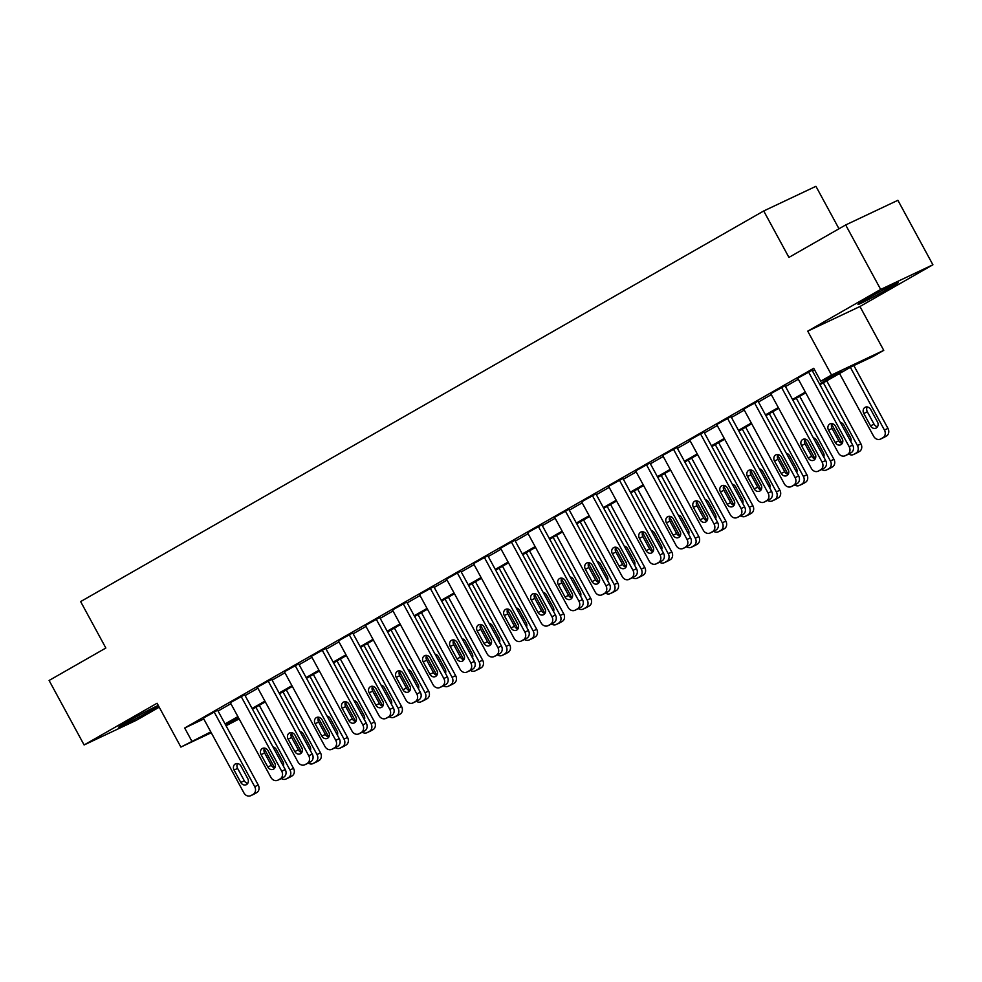 <?xml version="1.0" encoding="UTF-8"?>
<svg xmlns="http://www.w3.org/2000/svg" width="982" height="982" viewBox="0 0 982 982"><rect width="100%" height="100%" fill="white"/><g stroke="black" fill="none" stroke-linecap="round" stroke-linejoin="round"><path stroke-width="1.47" d="M158.286 705.481A22.905 0.81 151.5 0 0 127.856 721.439A22.905 0.81 151.5 0 0 118.736 727.171A22.905 0.81 151.5 0 0 129.452 722.163A22.905 0.81 151.5 0 0 149.865 711.042A22.905 0.81 151.5 0 0 158.47 705.825M889.152 288.291A22.905 0.81 151.5 0 0 898.284 282.558A22.905 0.81 151.5 0 0 887.568 287.579A22.905 0.81 151.5 0 0 867.143 298.688A22.905 0.81 151.5 0 0 858.023 304.42A22.905 0.81 151.5 0 0 868.739 299.412A22.905 0.81 151.5 0 0 889.152 288.291M239.178 718.947L226.056 725.747M838.984 228.769L815.932 186.31L763.714 210.97L80.634 601.585L105.847 648.022L49.1 680.465L84.108 744.957L136.326 720.297L159.219 707.2M763.714 210.97L788.927 257.407L845.674 224.952L897.892 200.291L932.9 264.784L880.682 289.445L807.732 331.155L831.533 375.014L883.751 350.353L872.949 356.527L851.775 366.532L819.933 384.735M807.732 331.155L859.95 306.507L932.9 264.784M859.95 306.507L883.751 350.353M845.674 224.952L880.682 289.445M819.528 383.987L841.893 371.196L820.731 381.188L813.722 368.299L184.69 728.006L203.79 718.984M218.065 711.029L230.893 703.689M245.083 695.575L257.91 688.235M272.1 680.121L284.94 672.793M299.129 664.679L311.957 657.339M326.147 649.225L338.974 641.884M353.164 633.771L366.004 626.43M380.194 618.316L393.021 610.976M407.211 602.862L420.038 595.534M434.228 587.42L447.055 580.08M461.245 571.966L474.085 564.625M488.275 556.512L501.102 549.171M515.292 541.057L528.12 533.729M542.31 525.603L555.137 518.275M569.339 510.161L582.166 502.821M596.356 494.707L609.184 487.367M623.374 479.253L636.201 471.912M650.391 463.799L663.231 456.47M677.42 448.357L690.248 441.016M704.438 432.902L717.265 425.562M731.455 417.448L744.282 410.108M758.472 401.994L771.312 394.654M785.502 386.54L798.329 379.212M812.519 371.098L814.594 369.907M812.065 370.263L797.777 378.193M785.048 385.717L770.76 393.647M758.03 401.159L743.742 409.101M731.001 416.613L716.713 424.543M703.984 432.068L689.695 439.997M676.966 447.522L662.678 455.452M649.949 462.976L635.649 470.906M622.919 478.418L608.631 486.36M595.902 493.872L581.614 501.802M568.885 509.327L554.597 517.256M541.868 524.781L527.567 532.71M514.838 540.235L500.55 548.165M487.821 555.677L473.533 563.619M460.803 571.131L446.515 579.061M433.774 586.585L419.486 594.515M406.757 602.04L392.469 609.969M379.739 617.482L365.451 625.424M352.722 632.936L338.422 640.865M325.693 648.39L311.404 656.32M298.675 663.844L284.387 671.774M271.658 679.298L257.37 687.228M244.628 694.74L230.34 702.682M217.611 710.195L203.323 718.124M211.253 732.744L180.884 747.081L157.071 703.235L84.108 744.957M180.884 747.081L210.786 731.885M184.69 728.006L191.686 740.907M820.731 381.188L831.533 375.014M225.59 724.888L238.97 718.578M805.743 392.861L792.904 400.19M778.714 408.303L765.886 415.644M751.696 423.758L738.869 431.098M724.679 439.212L711.852 446.552M697.662 454.666L684.822 461.994M670.632 470.108L657.805 477.448M643.615 485.562L630.788 492.903M616.598 501.016L603.77 508.357M589.568 516.471L576.741 523.811M562.551 531.925L549.724 539.253M535.534 547.367L522.706 554.707M508.516 562.821L495.677 570.161M481.487 578.275L468.66 585.616M454.47 593.729L441.642 601.058M427.452 609.184L414.625 616.512M400.423 624.626L387.595 631.966M373.406 640.08L360.578 647.42M346.388 655.534L333.561 662.875M319.371 670.988L306.531 678.317M292.341 686.43L279.514 693.771M265.324 701.885L252.497 709.225M238.307 717.339L225.479 724.679M225.062 723.93L237.902 716.59M252.092 708.476L264.919 701.136M279.109 693.022L291.936 685.682M306.126 677.568L318.954 670.24M333.156 662.114L345.983 654.785M360.173 646.672L373 639.331M387.19 631.217L400.018 623.877M414.208 615.763L427.047 608.423M441.237 600.309L454.065 592.981M468.254 584.867L481.082 577.526M495.272 569.413L508.099 562.072M522.289 553.958L535.129 546.618M549.319 538.504L562.146 531.164M576.336 523.05L589.163 515.722M603.353 507.608L616.193 500.268M630.383 492.154L643.21 484.813M657.4 476.7L670.227 469.359M684.417 461.245L697.245 453.917M711.434 445.791L724.274 438.463M738.464 430.349L751.291 423.009M765.481 414.895L778.309 407.555M792.499 399.441L805.326 392.1M808.542 371.933L849.16 446.736A5.88 4.971 -115.3 0 1 847.638 454.359L845.477 455.599A5.88 4.971 -115.3 0 1 845.183 455.746A5.88 4.971 -115.3 0 1 838.346 452.911L797.728 378.107M848.399 454.212A5.88 4.971 64.7 0 0 848.706 454.089A5.88 4.971 64.7 0 0 849 453.93L851.161 452.702A5.88 4.971 64.7 0 0 852.683 445.067L812.028 370.177M842.163 438.561A4.701 3.977 64.7 0 1 840.715 444.785A4.701 3.977 64.7 0 1 835.252 442.514L828.526 430.128A4.701 3.977 64.7 0 1 829.986 423.905A4.701 3.977 64.7 0 1 835.449 426.176L842.163 438.561M842.225 443.41A4.701 3.977 64.7 0 1 838.775 440.844L832.061 428.471A4.701 3.977 64.7 0 1 832 423.623M850.375 367.329L884.438 430.067A5.88 4.971 -115.3 0 1 882.916 437.702L880.756 438.942A5.88 4.971 -115.3 0 1 880.461 439.089A5.88 4.971 -115.3 0 1 873.624 436.253L839.561 373.516M853.837 365.55L887.961 428.41A5.88 4.971 64.7 0 1 886.439 436.033L884.279 437.272A5.88 4.971 64.7 0 1 883.984 437.42A5.88 4.971 64.7 0 1 883.69 437.555M867.278 406.953A4.701 3.977 -115.3 0 0 867.339 411.802L874.066 424.187A4.701 3.977 -115.3 0 0 877.503 426.74M877.454 421.892L870.727 409.519A4.701 3.977 -115.3 0 0 865.265 407.248A4.701 3.977 -115.3 0 0 863.804 413.471L870.531 425.857A4.701 3.977 -115.3 0 0 875.993 428.127A4.701 3.977 -115.3 0 0 877.454 421.892M781.525 387.374L822.13 462.178A5.88 4.971 -115.3 0 1 820.608 469.813L818.448 471.053A5.88 4.971 -115.3 0 1 818.153 471.2A5.88 4.971 -115.3 0 1 811.328 468.365L770.71 393.561M821.382 469.666A5.88 4.971 64.7 0 0 821.688 469.543A5.88 4.971 64.7 0 0 821.983 469.384L824.144 468.144A5.88 4.971 64.7 0 0 825.666 460.521L784.999 385.631M815.146 454.015A4.701 3.977 64.7 0 1 813.697 460.239A4.701 3.977 64.7 0 1 808.235 457.968L801.508 445.583A4.701 3.977 64.7 0 1 802.957 439.359A4.701 3.977 64.7 0 1 808.419 441.63L815.146 454.015M815.207 458.864A4.701 3.977 64.7 0 1 811.758 456.299L805.031 443.913A4.701 3.977 64.7 0 1 804.982 439.064M754.495 402.829L795.113 477.633A5.88 4.971 -115.3 0 1 793.591 485.268L791.431 486.507A5.88 4.971 -115.3 0 1 791.136 486.655A5.88 4.971 -115.3 0 1 784.311 483.819L743.693 409.015M794.364 485.12A5.88 4.971 64.7 0 0 794.671 484.985A5.88 4.971 64.7 0 0 794.954 484.838L797.126 483.598A5.88 4.971 64.7 0 0 798.648 475.975L757.981 401.073M788.129 469.457A4.701 3.977 64.7 0 1 786.68 475.693A4.701 3.977 64.7 0 1 781.206 473.422L774.491 461.037A4.701 3.977 64.7 0 1 775.94 454.813A4.701 3.977 64.7 0 1 781.402 457.084L788.129 469.457M788.178 474.306A4.701 3.977 64.7 0 1 784.741 471.753L778.014 459.367A4.701 3.977 64.7 0 1 777.965 454.519M727.478 418.283L768.096 493.087A5.88 4.971 -115.3 0 1 766.574 500.722L764.413 501.949A5.88 4.971 -115.3 0 1 764.119 502.109A5.88 4.971 -115.3 0 1 757.282 499.273L716.676 424.457M767.347 500.575A5.88 4.971 64.7 0 0 767.642 500.439A5.88 4.971 64.7 0 0 767.936 500.292L770.097 499.052A5.88 4.971 64.7 0 0 771.619 491.417L730.964 416.528M761.111 484.912A4.701 3.977 64.7 0 1 759.651 491.135A4.701 3.977 64.7 0 1 754.188 488.864L747.462 476.491A4.701 3.977 64.7 0 1 748.922 470.255A4.701 3.977 64.7 0 1 754.385 472.526L761.111 484.912M761.16 489.76A4.701 3.977 64.7 0 1 757.723 487.207L750.997 474.822A4.701 3.977 64.7 0 1 750.935 469.973M842.09 443.385L831.693 424.236M823.358 382.784L857.421 445.521L860.944 443.852A5.88 4.971 64.7 0 1 859.422 451.487L857.261 452.727A5.88 4.971 64.7 0 1 856.967 452.874A5.88 4.971 64.7 0 1 856.66 453.009M826.734 380.844L860.944 443.852M850.793 441.581A4.701 3.977 -115.3 0 0 850.424 437.346L843.71 424.973A4.701 3.977 -115.3 0 0 840.396 422.432M836.333 427.821A4.701 3.977 -115.3 0 0 836.787 428.925L842.617 439.666M848.755 454.065A5.88 4.971 -115.3 0 0 853.444 454.543A5.88 4.971 -115.3 0 0 853.739 454.384L855.899 453.156A5.88 4.971 -115.3 0 0 857.421 445.521M815.072 458.84L804.675 439.69M796.328 398.238L830.391 460.975L833.927 459.306A5.88 4.971 64.7 0 1 832.405 466.941L830.244 468.181A5.88 4.971 64.7 0 1 829.95 468.328A5.88 4.971 64.7 0 1 829.643 468.451M799.716 396.298L833.927 459.306M823.763 457.023A4.701 3.977 -115.3 0 0 823.407 452.8L816.68 440.415A4.701 3.977 -115.3 0 0 813.378 437.886M809.315 443.263A4.701 3.977 -115.3 0 0 809.769 444.38L815.6 455.12M821.738 469.519A5.88 4.971 -115.3 0 0 826.414 469.997A5.88 4.971 -115.3 0 0 826.709 469.838L828.869 468.61A5.88 4.971 -115.3 0 0 830.391 460.975M788.055 474.294L777.658 455.145M769.311 413.692L803.374 476.43L806.909 474.76A5.88 4.971 64.7 0 1 805.375 482.395L803.215 483.623A5.88 4.971 64.7 0 1 802.932 483.782A5.88 4.971 64.7 0 1 802.625 483.905M772.699 411.753L806.909 474.76M796.746 472.477A4.701 3.977 -115.3 0 0 796.39 468.254L789.663 455.869A4.701 3.977 -115.3 0 0 786.349 453.328M782.298 458.717A4.701 3.977 -115.3 0 0 782.752 459.822L788.583 470.574M791.136 486.655L794.671 484.985A5.88 4.971 -115.3 0 0 799.397 485.439A5.88 4.971 -115.3 0 0 799.692 485.292L801.852 484.052A5.88 4.971 -115.3 0 0 803.374 476.43M700.461 433.737L741.079 508.541A5.88 4.971 -115.3 0 1 739.556 516.176L737.384 517.404A5.88 4.971 -115.3 0 1 737.101 517.563A5.88 4.971 -115.3 0 1 730.264 514.715L689.646 439.911M740.318 516.016A5.88 4.971 64.7 0 0 740.624 515.894A5.88 4.971 64.7 0 0 740.919 515.734L743.079 514.507A5.88 4.971 64.7 0 0 744.602 506.872L703.934 431.982M734.082 500.366A4.701 3.977 64.7 0 1 732.633 506.589A4.701 3.977 64.7 0 1 727.171 504.318L720.444 491.945A4.701 3.977 64.7 0 1 721.893 485.709A4.701 3.977 64.7 0 1 727.367 487.98L734.082 500.366M734.143 505.214A4.701 3.977 64.7 0 1 730.694 502.649L723.979 490.276A4.701 3.977 64.7 0 1 723.918 485.427M761.025 489.736L750.641 470.599M742.294 429.134L776.357 491.872L779.88 490.214A5.88 4.971 64.7 0 1 778.358 497.837L776.197 499.077A5.88 4.971 64.7 0 1 775.903 499.237A5.88 4.971 64.7 0 1 775.608 499.359M745.669 427.207L779.88 490.214M769.728 487.931A4.701 3.977 -115.3 0 0 769.372 483.709L762.646 471.323A4.701 3.977 -115.3 0 0 759.332 468.782M755.268 474.171A4.701 3.977 -115.3 0 0 755.723 475.276L761.566 486.016M767.691 500.415A5.88 4.971 -115.3 0 0 772.38 500.894A5.88 4.971 -115.3 0 0 772.674 500.746L774.835 499.507A5.88 4.971 -115.3 0 0 776.357 491.872M673.431 449.191L714.049 523.995A5.88 4.971 -115.3 0 1 712.527 531.618L710.367 532.858A5.88 4.971 -115.3 0 1 710.072 533.005A5.88 4.971 -115.3 0 1 703.247 530.17L662.629 455.366M713.3 531.471A5.88 4.971 64.7 0 0 713.607 531.348A5.88 4.971 64.7 0 0 713.902 531.188L716.062 529.961A5.88 4.971 64.7 0 0 717.584 522.326L676.917 447.436M707.065 515.82A4.701 3.977 64.7 0 1 705.616 522.043A4.701 3.977 64.7 0 1 700.154 519.773L693.427 507.387A4.701 3.977 64.7 0 1 694.875 501.164A4.701 3.977 64.7 0 1 700.338 503.435L707.065 515.82M707.114 520.669A4.701 3.977 64.7 0 1 703.677 518.103L696.95 505.73A4.701 3.977 64.7 0 1 696.901 500.881M734.008 505.19L723.611 486.041M715.264 444.588L749.34 507.326L752.863 505.656A5.88 4.971 64.7 0 1 751.34 513.291L749.18 514.531A5.88 4.971 64.7 0 1 748.885 514.678A5.88 4.971 64.7 0 1 748.579 514.813M718.652 442.661L752.863 505.656M742.711 503.385A4.701 3.977 -115.3 0 0 742.343 499.151L735.628 486.777A4.701 3.977 -115.3 0 0 732.314 484.236M728.251 489.625A4.701 3.977 -115.3 0 0 728.705 490.73L734.536 501.471M740.673 515.869A5.88 4.971 -115.3 0 0 745.363 516.348A5.88 4.971 -115.3 0 0 745.645 516.201L747.818 514.961A5.88 4.971 -115.3 0 0 749.34 507.326M646.414 464.633L687.032 539.437A5.88 4.971 -115.3 0 1 685.51 547.072L683.349 548.312A5.88 4.971 -115.3 0 1 683.055 548.459A5.88 4.971 -115.3 0 1 676.217 545.624L635.612 470.82M686.283 546.925A5.88 4.971 64.7 0 0 686.578 546.79A5.88 4.971 64.7 0 0 686.872 546.643L689.033 545.403A5.88 4.971 64.7 0 0 690.555 537.78L649.9 462.89M680.047 531.274A4.701 3.977 64.7 0 1 678.587 537.498A4.701 3.977 64.7 0 1 673.124 535.227L666.41 522.841A4.701 3.977 64.7 0 1 667.858 516.618A4.701 3.977 64.7 0 1 673.321 518.889L680.047 531.274M680.096 536.123A4.701 3.977 64.7 0 1 676.659 533.557L669.933 521.172A4.701 3.977 64.7 0 1 669.884 516.323M619.397 480.088L660.014 554.891A5.88 4.971 -115.3 0 1 658.492 562.526L656.332 563.766A5.88 4.971 -115.3 0 1 656.037 563.913A5.88 4.971 -115.3 0 1 649.2 561.078L608.582 486.274M659.253 562.379A5.88 4.971 64.7 0 0 659.56 562.244A5.88 4.971 64.7 0 0 659.855 562.097L662.015 560.857A5.88 4.971 64.7 0 0 663.537 553.222L622.883 478.332M653.018 546.716A4.701 3.977 64.7 0 1 651.569 552.952A4.701 3.977 64.7 0 1 646.107 550.681L639.38 538.296A4.701 3.977 64.7 0 1 640.841 532.072A4.701 3.977 64.7 0 1 646.303 534.343L653.018 546.716M653.079 551.565A4.701 3.977 64.7 0 1 649.63 549.012L642.915 536.626A4.701 3.977 64.7 0 1 642.854 531.778M592.379 495.542L632.985 570.346A5.88 4.971 -115.3 0 1 631.463 577.981L629.302 579.208A5.88 4.971 -115.3 0 1 629.008 579.368A5.88 4.971 -115.3 0 1 622.183 576.52L581.565 501.716M632.236 577.833A5.88 4.971 64.7 0 0 632.543 577.698A5.88 4.971 64.7 0 0 632.838 577.551L634.998 576.311A5.88 4.971 64.7 0 0 636.52 568.676L595.853 493.786M626 562.17A4.701 3.977 64.7 0 1 624.552 568.394A4.701 3.977 64.7 0 1 619.09 566.123L612.363 553.75A4.701 3.977 64.7 0 1 613.811 547.514A4.701 3.977 64.7 0 1 619.286 549.785L626 562.17M626.062 567.019A4.701 3.977 64.7 0 1 622.613 564.466L615.886 552.08A4.701 3.977 64.7 0 1 615.837 547.232M565.35 510.996L605.968 585.8A5.88 4.971 -115.3 0 1 604.446 593.423L602.285 594.662A5.88 4.971 -115.3 0 1 601.991 594.822A5.88 4.971 -115.3 0 1 595.166 591.974L554.548 517.17M605.219 593.275A5.88 4.971 64.7 0 0 605.526 593.153A5.88 4.971 64.7 0 0 605.808 592.993L607.981 591.765A5.88 4.971 64.7 0 0 609.503 584.13L568.836 509.241M598.983 577.625A4.701 3.977 64.7 0 1 597.535 583.848A4.701 3.977 64.7 0 1 592.06 581.577L585.346 569.192A4.701 3.977 64.7 0 1 586.794 562.968A4.701 3.977 64.7 0 1 592.256 565.239L598.983 577.625M599.032 582.473A4.701 3.977 64.7 0 1 595.595 579.908L588.869 567.535A4.701 3.977 64.7 0 1 588.819 562.686M706.991 520.644L696.594 501.495M688.247 460.042L722.31 522.78L725.845 521.111A5.88 4.971 64.7 0 1 724.323 528.746L722.163 529.985A5.88 4.971 64.7 0 1 721.868 530.133A5.88 4.971 64.7 0 1 721.561 530.268M691.635 458.103L725.845 521.111M715.682 518.827A4.701 3.977 -115.3 0 0 715.326 514.605L708.599 502.219A4.701 3.977 -115.3 0 0 705.285 499.691M701.234 505.067A4.701 3.977 -115.3 0 0 701.688 506.184L707.519 516.925M713.656 531.323A5.88 4.971 -115.3 0 0 718.333 531.802A5.88 4.971 -115.3 0 0 718.628 531.643L720.788 530.415A5.88 4.971 -115.3 0 0 722.31 522.78M679.974 536.098L669.577 516.949M661.23 475.497L695.293 538.234L698.816 536.565A5.88 4.971 64.7 0 1 697.294 544.2L695.133 545.427A5.88 4.971 64.7 0 1 694.839 545.587A5.88 4.971 64.7 0 1 694.544 545.71M664.605 473.557L698.816 536.565M688.664 534.282A4.701 3.977 -115.3 0 0 688.308 530.059L681.582 517.674A4.701 3.977 -115.3 0 0 678.267 515.133M674.217 520.521A4.701 3.977 -115.3 0 0 674.671 521.626L680.501 532.379M683.055 548.459L686.578 546.79A5.88 4.971 -115.3 0 0 691.316 547.256A5.88 4.971 -115.3 0 0 691.61 547.097L693.771 545.857A5.88 4.971 -115.3 0 0 695.293 538.234M652.944 551.553L642.547 532.404M634.212 490.951L668.276 553.688L671.798 552.019A5.88 4.971 64.7 0 1 670.276 559.654L668.116 560.882A5.88 4.971 64.7 0 1 667.821 561.041A5.88 4.971 64.7 0 1 667.514 561.164M637.588 489.011L671.798 552.019M661.647 549.736A4.701 3.977 -115.3 0 0 661.279 545.513L654.564 533.128A4.701 3.977 -115.3 0 0 651.25 530.587M647.187 535.976A4.701 3.977 -115.3 0 0 647.641 537.08L653.472 547.833M659.609 562.22A5.88 4.971 -115.3 0 0 664.298 562.698A5.88 4.971 -115.3 0 0 664.593 562.551L666.753 561.311A5.88 4.971 -115.3 0 0 668.276 553.688M625.927 566.995L615.53 547.858M607.183 506.393L641.246 569.13L644.781 567.473A5.88 4.971 64.7 0 1 643.259 575.096L641.099 576.336A5.88 4.971 64.7 0 1 640.804 576.483A5.88 4.971 64.7 0 1 640.497 576.618M610.571 504.466L644.781 567.473M634.618 565.19A4.701 3.977 -115.3 0 0 634.262 560.955L627.535 548.582A4.701 3.977 -115.3 0 0 624.233 546.041M620.17 551.43A4.701 3.977 -115.3 0 0 620.624 552.535L626.455 563.275M632.592 577.674A5.88 4.971 -115.3 0 0 637.269 578.153A5.88 4.971 -115.3 0 0 637.563 578.005L639.724 576.765A5.88 4.971 -115.3 0 0 641.246 569.13M538.332 526.438L578.95 601.254A5.88 4.971 -115.3 0 1 577.428 608.877L575.268 610.117A5.88 4.971 -115.3 0 1 574.973 610.264A5.88 4.971 -115.3 0 1 568.136 607.428L527.53 532.625M578.202 608.73A5.88 4.971 64.7 0 0 578.496 608.607A5.88 4.971 64.7 0 0 578.791 608.447L580.951 607.207A5.88 4.971 64.7 0 0 582.473 599.585L541.818 524.695M571.966 593.079A4.701 3.977 64.7 0 1 570.505 599.302A4.701 3.977 64.7 0 1 565.043 597.031L558.316 584.646A4.701 3.977 64.7 0 1 559.777 578.423A4.701 3.977 64.7 0 1 565.239 580.693L571.966 593.079M572.015 597.928A4.701 3.977 64.7 0 1 568.578 595.362L561.851 582.989A4.701 3.977 64.7 0 1 561.79 578.14M598.91 582.449L588.513 563.3M580.166 521.847L614.229 584.585L617.764 582.915A5.88 4.971 64.7 0 1 616.242 590.55L614.069 591.79A5.88 4.971 64.7 0 1 613.787 591.937A5.88 4.971 64.7 0 1 613.48 592.072M583.553 519.908L617.764 582.915M607.6 580.644A4.701 3.977 -115.3 0 0 607.244 576.409L600.518 564.036A4.701 3.977 -115.3 0 0 597.203 561.495M593.153 566.884A4.701 3.977 -115.3 0 0 593.607 567.989L599.437 578.729M605.563 593.128A5.88 4.971 -115.3 0 0 610.252 593.607A5.88 4.971 -115.3 0 0 610.546 593.459L612.707 592.22A5.88 4.971 -115.3 0 0 614.229 584.585M511.315 541.892L551.933 616.696A5.88 4.971 -115.3 0 1 550.411 624.331L548.238 625.571A5.88 4.971 -115.3 0 1 547.956 625.718A5.88 4.971 -115.3 0 1 541.119 622.883L500.501 548.079M551.172 624.184A5.88 4.971 64.7 0 0 551.479 624.049A5.88 4.971 64.7 0 0 551.774 623.901L553.934 622.662A5.88 4.971 64.7 0 0 555.456 615.039L514.789 540.149M544.936 608.521A4.701 3.977 64.7 0 1 543.488 614.757A4.701 3.977 64.7 0 1 538.026 612.486L531.299 600.1A4.701 3.977 64.7 0 1 532.747 593.877A4.701 3.977 64.7 0 1 538.222 596.148L544.936 608.521M544.998 613.369A4.701 3.977 64.7 0 1 541.548 610.816L534.834 598.431A4.701 3.977 64.7 0 1 534.773 593.582M571.88 597.903L561.495 578.754M553.148 537.301L587.211 600.039L590.734 598.369A5.88 4.971 64.7 0 1 589.212 606.004L587.052 607.244A5.88 4.971 64.7 0 1 586.757 607.392A5.88 4.971 64.7 0 1 586.463 607.527M556.524 535.362L590.734 598.369M580.583 596.086A4.701 3.977 -115.3 0 0 580.227 591.864L573.5 579.478A4.701 3.977 -115.3 0 0 570.186 576.95M566.123 582.326A4.701 3.977 -115.3 0 0 566.577 583.443L572.42 594.184M574.973 610.264L578.496 608.607A5.88 4.971 -115.3 0 0 583.234 609.061A5.88 4.971 -115.3 0 0 583.529 608.901L585.689 607.674A5.88 4.971 -115.3 0 0 587.211 600.039M484.298 557.346L524.904 632.15A5.88 4.971 -115.3 0 1 523.381 639.785L521.221 641.025A5.88 4.971 -115.3 0 1 520.926 641.172A5.88 4.971 -115.3 0 1 514.102 638.337L473.484 563.533M524.155 639.638A5.88 4.971 64.7 0 0 524.462 639.503A5.88 4.971 64.7 0 0 524.756 639.356L526.917 638.116A5.88 4.971 64.7 0 0 528.439 630.481L487.772 555.591M517.919 623.975A4.701 3.977 64.7 0 1 516.471 630.211A4.701 3.977 64.7 0 1 511.008 627.928L504.282 615.554A4.701 3.977 64.7 0 1 505.73 609.331A4.701 3.977 64.7 0 1 511.192 611.602L517.919 623.975M517.98 628.824A4.701 3.977 64.7 0 1 514.531 626.27L507.804 613.885A4.701 3.977 64.7 0 1 507.755 609.036M457.268 572.801L497.886 647.604A5.88 4.971 -115.3 0 1 496.364 655.239L494.204 656.467A5.88 4.971 -115.3 0 1 493.909 656.627A5.88 4.971 -115.3 0 1 487.084 653.779L446.466 578.975M497.137 655.092A5.88 4.971 64.7 0 0 497.444 654.957A5.88 4.971 64.7 0 0 497.727 654.81L499.887 653.57A5.88 4.971 64.7 0 0 501.409 645.935L460.754 571.045M490.902 639.429A4.701 3.977 64.7 0 1 489.453 645.653A4.701 3.977 64.7 0 1 483.979 643.382L477.264 631.009A4.701 3.977 64.7 0 1 478.713 624.773A4.701 3.977 64.7 0 1 484.175 627.044L490.902 639.429M490.951 644.278A4.701 3.977 64.7 0 1 487.514 641.725L480.787 629.339A4.701 3.977 64.7 0 1 480.738 624.491M430.251 588.255L470.869 663.059A5.88 4.971 -115.3 0 1 469.347 670.681L467.187 671.921A5.88 4.971 -115.3 0 1 466.892 672.081A5.88 4.971 -115.3 0 1 460.055 669.233L419.437 594.429M470.108 670.534A5.88 4.971 64.7 0 0 470.415 670.411A5.88 4.971 64.7 0 0 470.709 670.252L472.87 669.024A5.88 4.971 64.7 0 0 474.392 661.389L433.737 586.5M463.885 654.884A4.701 3.977 64.7 0 1 462.424 661.107A4.701 3.977 64.7 0 1 456.961 658.836L450.235 646.451A4.701 3.977 64.7 0 1 451.695 640.227A4.701 3.977 64.7 0 1 457.158 642.498L463.885 654.884M463.934 659.732A4.701 3.977 64.7 0 1 460.484 657.167L453.77 644.793A4.701 3.977 64.7 0 1 453.709 639.945M403.234 603.697L443.839 678.501A5.88 4.971 -115.3 0 1 442.317 686.136L440.157 687.375A5.88 4.971 -115.3 0 1 439.875 687.523A5.88 4.971 -115.3 0 1 433.037 684.687L392.419 609.883M443.091 685.988A5.88 4.971 64.7 0 0 443.398 685.866A5.88 4.971 64.7 0 0 443.692 685.706L445.853 684.466A5.88 4.971 64.7 0 0 447.375 676.843L406.708 601.954M436.855 670.338A4.701 3.977 64.7 0 1 435.407 676.561A4.701 3.977 64.7 0 1 429.944 674.29L423.217 661.905A4.701 3.977 64.7 0 1 424.666 655.681A4.701 3.977 64.7 0 1 430.141 657.952L436.855 670.338M436.916 675.186A4.701 3.977 64.7 0 1 433.467 672.621L426.74 660.235A4.701 3.977 64.7 0 1 426.691 655.387M376.204 619.151L416.822 693.955A5.88 4.971 -115.3 0 1 415.3 701.59L413.14 702.83A5.88 4.971 -115.3 0 1 412.845 702.977A5.88 4.971 -115.3 0 1 406.02 700.141L365.402 625.338M416.073 701.443A5.88 4.971 64.7 0 0 416.38 701.308A5.88 4.971 64.7 0 0 416.675 701.16L418.835 699.921A5.88 4.971 64.7 0 0 420.357 692.298L379.69 617.396M409.838 685.78A4.701 3.977 64.7 0 1 408.389 692.015A4.701 3.977 64.7 0 1 402.915 689.745L396.2 677.359A4.701 3.977 64.7 0 1 397.649 671.136A4.701 3.977 64.7 0 1 403.111 673.407L409.838 685.78M409.887 690.628A4.701 3.977 64.7 0 1 406.45 688.075L399.723 675.69A4.701 3.977 64.7 0 1 399.674 670.841M349.187 634.605L389.805 709.409A5.88 4.971 -115.3 0 1 388.283 717.044L386.122 718.272A5.88 4.971 -115.3 0 1 385.828 718.431A5.88 4.971 -115.3 0 1 378.991 715.596L338.385 640.792M389.056 716.897A5.88 4.971 64.7 0 0 389.351 716.762A5.88 4.971 64.7 0 0 389.645 716.615L391.806 715.375A5.88 4.971 64.7 0 0 393.328 707.74L352.673 632.85M382.82 701.234A4.701 3.977 64.7 0 1 381.36 707.457A4.701 3.977 64.7 0 1 375.897 705.186L369.183 692.813A4.701 3.977 64.7 0 1 370.631 686.578A4.701 3.977 64.7 0 1 376.094 688.861L382.82 701.234M382.87 706.083A4.701 3.977 64.7 0 1 379.433 703.529L372.706 691.144A4.701 3.977 64.7 0 1 372.644 686.295M322.17 650.059L362.788 724.863A5.88 4.971 -115.3 0 1 361.266 732.498L359.105 733.726A5.88 4.971 -115.3 0 1 358.811 733.885A5.88 4.971 -115.3 0 1 351.973 731.038L311.355 656.234M362.027 732.339A5.88 4.971 64.7 0 0 362.333 732.216A5.88 4.971 64.7 0 0 362.628 732.056L364.788 730.829A5.88 4.971 64.7 0 0 366.311 723.194L325.643 648.304M355.791 716.688A4.701 3.977 64.7 0 1 354.342 722.912A4.701 3.977 64.7 0 1 348.88 720.641L342.153 708.268A4.701 3.977 64.7 0 1 343.614 702.032A4.701 3.977 64.7 0 1 349.076 704.303L355.791 716.688M355.852 721.537A4.701 3.977 64.7 0 1 352.403 718.971L345.689 706.598A4.701 3.977 64.7 0 1 345.627 701.749M295.152 665.514L335.758 740.318A5.88 4.971 -115.3 0 1 334.236 747.94L332.076 749.18A5.88 4.971 -115.3 0 1 331.781 749.327A5.88 4.971 -115.3 0 1 324.956 746.492L284.338 671.688M335.009 747.793A5.88 4.971 64.7 0 0 335.316 747.67A5.88 4.971 64.7 0 0 335.611 747.511L337.771 746.283A5.88 4.971 64.7 0 0 339.293 738.648L298.626 663.758M328.774 732.142A4.701 3.977 64.7 0 1 327.325 738.366A4.701 3.977 64.7 0 1 321.863 736.095L315.136 723.709A4.701 3.977 64.7 0 1 316.585 717.486A4.701 3.977 64.7 0 1 322.047 719.757L328.774 732.142M328.835 736.991A4.701 3.977 64.7 0 1 325.386 734.426L318.659 722.052A4.701 3.977 64.7 0 1 318.61 717.204M268.123 680.956L308.741 755.759A5.88 4.971 -115.3 0 1 307.219 763.395L305.058 764.634A5.88 4.971 -115.3 0 1 304.764 764.782A5.88 4.971 -115.3 0 1 297.939 761.946L257.321 687.142M307.992 763.247A5.88 4.971 64.7 0 0 308.299 763.112A5.88 4.971 64.7 0 0 308.581 762.965L310.754 761.725A5.88 4.971 64.7 0 0 312.276 754.102L271.609 679.213M301.756 747.597A4.701 3.977 64.7 0 1 300.308 753.82A4.701 3.977 64.7 0 1 294.833 751.549L288.119 739.164A4.701 3.977 64.7 0 1 289.567 732.94A4.701 3.977 64.7 0 1 295.03 735.211L301.756 747.597M301.805 752.445A4.701 3.977 64.7 0 1 298.368 749.88L291.642 737.494A4.701 3.977 64.7 0 1 291.593 732.646M241.106 696.41L281.724 771.214A5.88 4.971 -115.3 0 1 280.201 778.849L278.041 780.089A5.88 4.971 -115.3 0 1 277.746 780.236A5.88 4.971 -115.3 0 1 270.909 777.4L230.291 702.596M280.975 778.701A5.88 4.971 64.7 0 0 281.269 778.566A5.88 4.971 64.7 0 0 281.564 778.419L283.724 777.179A5.88 4.971 64.7 0 0 285.246 769.544L244.592 694.655M274.739 763.039A4.701 3.977 64.7 0 1 273.278 769.274A4.701 3.977 64.7 0 1 267.816 767.003L261.089 754.618A4.701 3.977 64.7 0 1 262.55 748.394A4.701 3.977 64.7 0 1 268.012 750.665L274.739 763.039M274.788 767.887A4.701 3.977 64.7 0 1 271.339 765.334L264.624 752.948A4.701 3.977 64.7 0 1 264.563 748.1M214.088 711.864L254.706 786.668A5.88 4.971 -115.3 0 1 253.184 794.303L251.011 795.53A5.88 4.971 -115.3 0 1 250.729 795.69A5.88 4.971 -115.3 0 1 243.892 792.855L203.274 718.038M253.945 794.156A5.88 4.971 64.7 0 0 254.252 794.021A5.88 4.971 64.7 0 0 254.547 793.873L256.707 792.634A5.88 4.971 64.7 0 0 258.229 784.999L217.562 710.109M247.71 778.493A4.701 3.977 64.7 0 1 246.261 784.716A4.701 3.977 64.7 0 1 240.799 782.445L234.072 770.072A4.701 3.977 64.7 0 1 235.52 763.836A4.701 3.977 64.7 0 1 240.995 766.107L247.71 778.493M247.771 783.341A4.701 3.977 64.7 0 1 244.322 780.788L237.607 768.403A4.701 3.977 64.7 0 1 237.546 763.554M544.863 613.357L534.466 594.208M526.119 552.756L560.194 615.493L563.717 613.824A5.88 4.971 64.7 0 1 562.195 621.459L560.035 622.686A5.88 4.971 64.7 0 1 559.74 622.846A5.88 4.971 64.7 0 1 559.433 622.969M529.507 550.816L563.717 613.824M553.566 611.54A4.701 3.977 -115.3 0 0 553.197 607.318L546.483 594.932A4.701 3.977 -115.3 0 0 543.169 592.392M539.106 597.78A4.701 3.977 -115.3 0 0 539.56 598.885L545.391 609.638M551.528 624.036A5.88 4.971 -115.3 0 0 556.217 624.515A5.88 4.971 -115.3 0 0 556.499 624.356L558.672 623.116A5.88 4.971 -115.3 0 0 560.194 615.493M517.845 628.811L507.448 609.662M499.102 568.197L533.165 630.947L536.7 629.278A5.88 4.971 64.7 0 1 535.178 636.901L533.017 638.14A5.88 4.971 64.7 0 1 532.723 638.3A5.88 4.971 64.7 0 1 532.416 638.423M502.489 566.27L536.7 629.278M526.536 626.995A4.701 3.977 -115.3 0 0 526.18 622.772L519.453 610.387A4.701 3.977 -115.3 0 0 516.139 607.846M512.088 613.234A4.701 3.977 -115.3 0 0 512.543 614.339L518.373 625.092M524.511 639.478A5.88 4.971 -115.3 0 0 529.188 639.957A5.88 4.971 -115.3 0 0 529.482 639.81L531.643 638.57A5.88 4.971 -115.3 0 0 533.165 630.947M490.828 644.253L480.431 625.117M472.084 583.652L506.147 646.389L509.67 644.732A5.88 4.971 64.7 0 1 508.148 652.355L505.988 653.595A5.88 4.971 64.7 0 1 505.693 653.742A5.88 4.971 64.7 0 1 505.399 653.877M475.46 581.725L509.67 644.732M499.519 642.449A4.701 3.977 -115.3 0 0 499.163 638.214L492.436 625.841A4.701 3.977 -115.3 0 0 489.122 623.3M485.071 628.689A4.701 3.977 -115.3 0 0 485.525 629.793L491.356 640.534M497.481 654.933A5.88 4.971 -115.3 0 0 502.17 655.411A5.88 4.971 -115.3 0 0 502.465 655.264L504.625 654.024A5.88 4.971 -115.3 0 0 506.147 646.389M463.799 659.708L453.402 640.559M445.067 599.106L479.13 661.843L482.653 660.174A5.88 4.971 64.7 0 1 481.131 667.809L478.971 669.049A5.88 4.971 64.7 0 1 478.676 669.196A5.88 4.971 64.7 0 1 478.369 669.331M448.443 597.166L482.653 660.174M472.502 657.903A4.701 3.977 -115.3 0 0 472.133 653.668L465.419 641.295A4.701 3.977 -115.3 0 0 462.105 638.754M458.042 644.143A4.701 3.977 -115.3 0 0 458.496 645.248L464.339 655.988M466.892 672.081L470.415 670.411A5.88 4.971 -115.3 0 0 475.153 670.866A5.88 4.971 -115.3 0 0 475.448 670.706L477.608 669.478A5.88 4.971 -115.3 0 0 479.13 661.843M436.781 675.162L426.384 656.013M418.037 614.56L452.101 677.298L455.636 675.628A5.88 4.971 64.7 0 1 454.114 683.263L451.953 684.503A5.88 4.971 64.7 0 1 451.659 684.65A5.88 4.971 64.7 0 1 451.352 684.773M421.425 612.621L455.636 675.628M445.484 673.345A4.701 3.977 -115.3 0 0 445.116 669.123L438.402 656.737A4.701 3.977 -115.3 0 0 435.087 654.208M431.024 659.585A4.701 3.977 -115.3 0 0 431.479 660.702L437.309 671.442M443.447 685.841A5.88 4.971 -115.3 0 0 448.123 686.32A5.88 4.971 -115.3 0 0 448.418 686.16L450.578 684.933A5.88 4.971 -115.3 0 0 452.101 677.298M409.764 690.616L399.367 671.467M391.02 630.014L425.083 692.752L428.618 691.082A5.88 4.971 64.7 0 1 427.096 698.718L424.924 699.945A5.88 4.971 64.7 0 1 424.641 700.105A5.88 4.971 64.7 0 1 424.334 700.227M394.408 628.075L428.618 691.082M418.455 688.799A4.701 3.977 -115.3 0 0 418.099 684.577L411.372 672.191A4.701 3.977 -115.3 0 0 408.058 669.65M404.007 675.039A4.701 3.977 -115.3 0 0 404.461 676.144L410.292 686.897M416.417 701.295A5.88 4.971 -115.3 0 0 421.106 701.762A5.88 4.971 -115.3 0 0 421.401 701.614L423.561 700.375A5.88 4.971 -115.3 0 0 425.083 692.752M382.747 706.058L372.35 686.921M364.003 645.456L398.066 708.194L401.589 706.537A5.88 4.971 64.7 0 1 400.067 714.159L397.906 715.399A5.88 4.971 64.7 0 1 397.612 715.559A5.88 4.971 64.7 0 1 397.317 715.682M367.378 643.529L401.589 706.537M391.437 704.254A4.701 3.977 -115.3 0 0 391.082 700.031L384.355 687.646A4.701 3.977 -115.3 0 0 381.041 685.105M376.978 690.493A4.701 3.977 -115.3 0 0 377.432 691.598L383.275 702.339M389.4 716.737A5.88 4.971 -115.3 0 0 394.089 717.216A5.88 4.971 -115.3 0 0 394.383 717.069L396.544 715.829A5.88 4.971 -115.3 0 0 398.066 708.194M355.717 721.512L345.32 702.363M336.986 660.911L371.049 723.648L374.572 721.979A5.88 4.971 64.7 0 1 373.05 729.614L370.889 730.853A5.88 4.971 64.7 0 1 370.595 731.001A5.88 4.971 64.7 0 1 370.288 731.136M340.361 658.983L374.572 721.979M364.42 719.708A4.701 3.977 -115.3 0 0 364.052 715.473L357.338 703.1A4.701 3.977 -115.3 0 0 354.023 700.559M349.96 705.948A4.701 3.977 -115.3 0 0 350.414 707.052L356.245 717.793M358.811 733.885L362.333 732.216A5.88 4.971 -115.3 0 0 367.072 732.67A5.88 4.971 -115.3 0 0 367.354 732.523L369.527 731.283A5.88 4.971 -115.3 0 0 371.049 723.648M328.7 736.966L318.303 717.817M309.956 676.365L344.019 739.102L347.554 737.433A5.88 4.971 64.7 0 1 346.032 745.068L343.872 746.308A5.88 4.971 64.7 0 1 343.577 746.455A5.88 4.971 64.7 0 1 343.27 746.59M313.344 674.425L347.554 737.433M337.391 735.162A4.701 3.977 -115.3 0 0 337.035 730.927L330.308 718.542A4.701 3.977 -115.3 0 0 327.006 716.013M322.943 721.389A4.701 3.977 -115.3 0 0 323.397 722.507L329.228 733.247M335.365 747.646A5.88 4.971 -115.3 0 0 340.042 748.124A5.88 4.971 -115.3 0 0 340.337 747.965L342.497 746.737A5.88 4.971 -115.3 0 0 344.019 739.102M301.683 752.421L291.286 733.272M282.939 691.819L317.002 754.557L320.525 752.887A5.88 4.971 64.7 0 1 319.003 760.522L316.842 761.75A5.88 4.971 64.7 0 1 316.56 761.909A5.88 4.971 64.7 0 1 316.253 762.032M286.327 689.88L320.525 752.887M310.373 750.604A4.701 3.977 -115.3 0 0 310.017 746.381L303.291 733.996A4.701 3.977 -115.3 0 0 299.976 731.467M295.926 736.844A4.701 3.977 -115.3 0 0 296.38 737.961L302.21 748.701M308.336 763.1A5.88 4.971 -115.3 0 0 313.025 763.579A5.88 4.971 -115.3 0 0 313.319 763.419L315.48 762.179A5.88 4.971 -115.3 0 0 317.002 754.557M274.653 767.875L264.268 748.726M255.921 707.273L289.985 770.011L293.508 768.341A5.88 4.971 64.7 0 1 291.985 775.976L289.825 777.204A5.88 4.971 64.7 0 1 289.53 777.363A5.88 4.971 64.7 0 1 289.224 777.486M259.297 705.334L293.508 768.341M283.356 766.058A4.701 3.977 -115.3 0 0 283 761.836L276.273 749.45A4.701 3.977 -115.3 0 0 272.959 746.909M268.896 752.298A4.701 3.977 -115.3 0 0 269.35 753.403L275.193 764.156M281.318 778.542A5.88 4.971 -115.3 0 0 286.007 779.021A5.88 4.971 -115.3 0 0 286.302 778.873L288.463 777.634A5.88 4.971 -115.3 0 0 289.985 770.011M852.683 445.067L849.16 446.736M851.161 452.702L847.638 454.359M849 453.93L845.477 455.599M835.252 442.514L838.775 440.844M828.526 430.128L832.061 428.471M884.438 430.067L887.961 428.41M880.756 438.942L884.279 437.272M882.916 437.702L886.439 436.033M874.066 424.187L870.531 425.857M867.339 411.802L863.804 413.471M825.666 460.521L822.13 462.178M824.144 468.144L820.608 469.813M821.983 469.384L818.448 471.053M808.235 457.968L811.758 456.299M801.508 445.583L805.031 443.913M798.648 475.975L795.113 477.633M797.126 483.598L793.591 485.268M794.954 484.838L791.431 486.507M781.206 473.422L784.741 471.753M774.491 461.037L778.014 459.367M771.619 491.417L768.096 493.087M770.097 499.052L766.574 500.722M767.936 500.292L764.413 501.949M754.188 488.864L757.723 487.207M747.462 476.491L750.997 474.822M853.739 454.384L857.261 452.727M855.899 453.156L859.422 451.487M826.709 469.838L830.244 468.181M828.869 468.61L832.405 466.941M799.692 485.292L803.215 483.623M801.852 484.052L805.375 482.395M744.602 506.872L741.079 508.541M743.079 514.507L739.556 516.176M740.919 515.734L737.384 517.404M727.171 504.318L730.694 502.649M720.444 491.945L723.979 490.276M772.674 500.746L776.197 499.077M774.835 499.507L778.358 497.837M717.584 522.326L714.049 523.995M716.062 529.961L712.527 531.618M713.902 531.188L710.367 532.858M700.154 519.773L703.677 518.103M693.427 507.387L696.95 505.73M745.645 516.201L749.18 514.531M747.818 514.961L751.34 513.291M690.555 537.78L687.032 539.437M689.033 545.403L685.51 547.072M686.872 546.643L683.349 548.312M673.124 535.227L676.659 533.557M666.41 522.841L669.933 521.172M663.537 553.222L660.014 554.891M662.015 560.857L658.492 562.526M659.855 562.097L656.332 563.766M646.107 550.681L649.63 549.012M639.38 538.296L642.915 536.626M636.52 568.676L632.985 570.346M634.998 576.311L631.463 577.981M632.838 577.551L629.302 579.208M619.09 566.123L622.613 564.466M612.363 553.75L615.886 552.08M609.503 584.13L605.968 585.8M607.981 591.765L604.446 593.423M605.808 592.993L602.285 594.662M592.06 581.577L595.595 579.908M585.346 569.192L588.869 567.535M718.628 531.643L722.163 529.985M720.788 530.415L724.323 528.746M691.61 547.097L695.133 545.427M693.771 545.857L697.294 544.2M664.593 562.551L668.116 560.882M666.753 561.311L670.276 559.654M637.563 578.005L641.099 576.336M639.724 576.765L643.259 575.096M582.473 599.585L578.95 601.254M580.951 607.207L577.428 608.877M578.791 608.447L575.268 610.117M565.043 597.031L568.578 595.362M558.316 584.646L561.851 582.989M610.546 593.459L614.069 591.79M612.707 592.22L616.242 590.55M555.456 615.039L551.933 616.696M553.934 622.662L550.411 624.331M551.774 623.901L548.238 625.571M538.026 612.486L541.548 610.816M531.299 600.1L534.834 598.431M583.529 608.901L587.052 607.244M585.689 607.674L589.212 606.004M528.439 630.481L524.904 632.15M526.917 638.116L523.381 639.785M524.756 639.356L521.221 641.025M511.008 627.928L514.531 626.27M504.282 615.554L507.804 613.885M501.409 645.935L497.886 647.604M499.887 653.57L496.364 655.239M497.727 654.81L494.204 656.467M483.979 643.382L487.514 641.725M477.264 631.009L480.787 629.339M474.392 661.389L470.869 663.059M472.87 669.024L469.347 670.681M470.709 670.252L467.187 671.921M456.961 658.836L460.484 657.167M450.235 646.451L453.77 644.793M447.375 676.843L443.839 678.501M445.853 684.466L442.317 686.136M443.692 685.706L440.157 687.375M429.944 674.29L433.467 672.621M423.217 661.905L426.74 660.235M420.357 692.298L416.822 693.955M418.835 699.921L415.3 701.59M416.675 701.16L413.14 702.83M402.915 689.745L406.45 688.075M396.2 677.359L399.723 675.69M393.328 707.74L389.805 709.409M391.806 715.375L388.283 717.044M389.645 716.615L386.122 718.272M375.897 705.186L379.433 703.529M369.183 692.813L372.706 691.144M366.311 723.194L362.788 724.863M364.788 730.829L361.266 732.498M362.628 732.056L359.105 733.726M348.88 720.641L352.403 718.971M342.153 708.268L345.689 706.598M339.293 738.648L335.758 740.318M337.771 746.283L334.236 747.94M335.611 747.511L332.076 749.18M321.863 736.095L325.386 734.426M315.136 723.709L318.659 722.052M312.276 754.102L308.741 755.759M310.754 761.725L307.219 763.395M308.581 762.965L305.058 764.634M294.833 751.549L298.368 749.88M288.119 739.164L291.642 737.494M285.246 769.544L281.724 771.214M283.724 777.179L280.201 778.849M281.564 778.419L278.041 780.089M267.816 767.003L271.339 765.334M261.089 754.618L264.624 752.948M258.229 784.999L254.706 786.668M256.707 792.634L253.184 794.303M254.547 793.873L251.011 795.53M240.799 782.445L244.322 780.788M234.072 770.072L237.607 768.403M556.499 624.356L560.035 622.686M558.672 623.116L562.195 621.459M529.482 639.81L533.017 638.14M531.643 638.57L535.178 636.901M502.465 655.264L505.988 653.595M504.625 654.024L508.148 652.355M475.448 670.706L478.971 669.049M477.608 669.478L481.131 667.809M448.418 686.16L451.953 684.503M450.578 684.933L454.114 683.263M421.401 701.614L424.924 699.945M423.561 700.375L427.096 698.718M394.383 717.069L397.906 715.399M396.544 715.829L400.067 714.159M367.354 732.523L370.889 730.853M369.527 731.283L373.05 729.614M340.337 747.965L343.872 746.308M342.497 746.737L346.032 745.068M313.319 763.419L316.842 761.75M315.48 762.179L319.003 760.522M286.302 778.873L289.825 777.204M288.463 777.634L291.985 775.976M848.706 454.089L845.183 455.746M880.461 439.089L883.984 437.42M821.688 469.543L818.153 471.2M767.642 500.439L764.119 502.109M853.444 454.543L856.967 452.874M826.414 469.997L829.95 468.328M799.397 485.439L802.932 483.782M740.624 515.894L737.101 517.563M772.38 500.894L775.903 499.237M713.607 531.348L710.072 533.005M745.363 516.348L748.885 514.678M659.56 562.244L656.037 563.913M632.543 577.698L629.008 579.368M605.526 593.153L601.991 594.822M718.333 531.802L721.868 530.133M691.316 547.256L694.839 545.587M664.298 562.698L667.821 561.041M637.269 578.153L640.804 576.483M610.252 593.607L613.787 591.937M551.479 624.049L547.956 625.718M583.234 609.061L586.757 607.392M524.462 639.503L520.926 641.172M497.444 654.957L493.909 656.627M443.398 685.866L439.875 687.523M416.38 701.308L412.845 702.977M389.351 716.762L385.828 718.431M335.316 747.67L331.781 749.327M308.299 763.112L304.764 764.782M281.269 778.566L277.746 780.236M254.252 794.021L250.729 795.69M556.217 624.515L559.74 622.846M529.188 639.957L532.723 638.3M502.17 655.411L505.693 653.742M475.153 670.866L478.676 669.196M448.123 686.32L451.659 684.65M421.106 701.762L424.641 700.105M394.089 717.216L397.612 715.559M367.072 732.67L370.595 731.001M340.042 748.124L343.577 746.455M313.025 763.579L316.56 761.909M286.007 779.021L289.53 777.363"/></g></svg>
